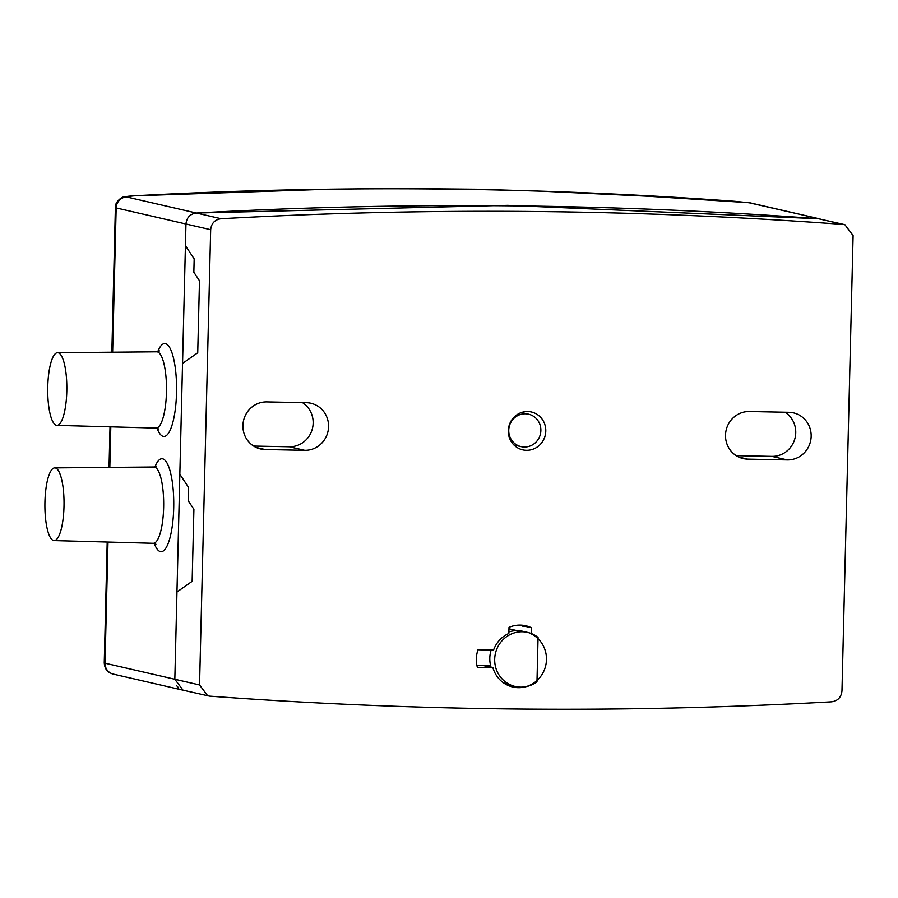 <?xml version="1.0" encoding="UTF-8"?>
<svg xmlns="http://www.w3.org/2000/svg" width="898" height="898" viewBox="0 0 898 898"><rect width="100%" height="100%" fill="white"/><g stroke="black" fill="none" stroke-linecap="round" stroke-linejoin="round"><path stroke-width="1.35" d="M844.883 224.68L818.471 218.742C611.448 203.397 404.089 201.5 196.393 213.039C190.152 213.892 186.672 217.541 185.953 224.006L185.426 245.659L194.17 258.893L193.845 272.229L199.479 280.76L197.728 352.768L182.541 363.443L179.836 474.223L188.58 487.457L188.254 500.792L193.901 509.323L192.138 581.332L176.962 592.006L174.829 679.27L183.046 690.192L209.447 696.118C416.481 711.463 623.841 713.36 831.526 701.821C837.767 700.979 841.258 697.319 841.976 690.854L853.1 235.59L844.883 224.68L843.2 224.433C636.166 209.088 428.806 207.191 221.121 218.73C214.88 219.583 211.4 223.243 210.671 229.697L199.547 684.961L207.764 695.883M531.504 627.781L531.29 633.921A28.298 27.254 -77 0 1 544.839 668.617A28.298 27.254 -77 0 1 512.814 687.015A28.298 27.254 -77 0 1 492.946 667.786L477.399 667.472A28.859 27.793 -77 0 1 478.005 649.759L493.552 650.062A28.298 27.254 -77 0 1 508.818 633.483L509.02 627.332A28.859 27.793 -77 0 1 525.835 625.783A28.859 27.793 -77 0 1 531.504 627.781L519.863 625.098M523.893 411.868A19.419 18.712 -77 0 1 531.403 411.991A19.419 18.712 -77 0 1 545.277 435.126A19.419 18.712 -77 0 1 522.681 449.853A19.419 18.712 -77 0 1 508.313 430.546A19.419 18.712 -77 0 1 523.893 411.868M749.359 411.52L788.96 412.305A23.864 22.978 -77 0 1 793.495 412.867A23.864 22.978 -77 0 1 810.961 438.942A23.864 22.978 -77 0 1 787.322 459.933L747.72 459.147A23.864 22.978 -77 0 1 743.185 458.586A23.864 22.978 -77 0 1 725.719 432.51A23.864 22.978 -77 0 1 749.359 411.52M265.123 449.539A23.864 22.978 -77 0 1 260.588 448.978A23.864 22.978 -77 0 1 243.122 422.902A23.864 22.978 -77 0 1 266.762 401.911L306.364 402.697A23.864 22.978 -77 0 1 310.899 403.258A23.864 22.978 -77 0 1 328.365 429.334A23.864 22.978 -77 0 1 304.725 450.325L265.123 449.539L256.267 447.496M253.64 446.07L289.313 446.777A23.864 22.978 103 0 0 312.134 429.614A23.864 22.978 103 0 0 302.435 402.618M736.237 455.679L771.91 456.386A23.864 22.978 103 0 0 794.73 439.223A23.864 22.978 103 0 0 785.02 412.227M492.946 667.786L482.125 665.295M517.001 630.632L508.975 628.791M485.829 666.148A16.647 16.029 -77 0 1 485.01 665.317M176.603 685.634L178.747 688.048M748.674 202.667A11.102 10.686 -77 0 1 750.324 202.903L820.121 218.977L748.674 202.667L647.503 196.213L542.179 191.218L476.243 189.231L393.717 188.479L327.714 189.254L134.408 195.831A11.102 2.885 -92.4 0 0 134.206 195.82A11.102 2.885 -92.4 0 0 134.161 195.82M221.121 218.73L196.37 213.039L507.696 205.339L818.471 218.742L843.2 224.433M190.309 215.296L188.052 217.664M199.547 684.961L174.829 679.27L185.953 224.006L116.156 207.932A11.102 10.686 -77 0 1 126.596 196.965C125.473 196.527 128.077 196.146 134.408 195.831M63.994 506.438A36.347 9.564 90.5 0 1 54.082 540.596A36.347 9.564 90.5 0 1 44.9 504.16A36.347 9.564 90.5 0 1 54.744 467.892A36.347 9.564 90.5 0 1 63.994 506.438M66.8 391.225A36.347 9.564 90.5 0 1 56.9 425.383A36.347 9.564 90.5 0 1 47.717 388.946A36.347 9.564 90.5 0 1 57.562 352.69A36.347 9.564 90.5 0 1 66.8 391.225M519.74 625.098A27.748 26.727 -77 0 1 523.377 626.467M527.687 632.417A27.748 26.727 -77 0 1 538.059 637.445L536.982 681.762A27.748 26.727 -77 0 1 515.228 686.499A27.748 26.727 -77 0 1 495.415 653.452A27.748 26.727 -77 0 1 527.687 632.417L522.793 631.294A27.748 26.727 103 0 0 508.863 631.945M491.161 650.017A27.748 26.727 103 0 0 491.116 667.371M502.667 682.233A27.748 26.727 103 0 0 510.345 685.365L515.228 686.499M490.566 665.373L476.872 665.25M111.846 352.196L115.382 207.561L116.156 207.932L112.632 352.196M113.53 674.174A11.102 10.686 -77 0 1 113.283 674.117C109.332 672.815 104.898 671.143 104.258 662.87L105.021 663.195L107.985 542.066M750.638 202.97A11.102 10.686 -77 0 0 750.324 202.903L734.946 201.32A11.102 2.952 93.5 0 1 735.069 201.343M508.739 430.254A16.647 16.029 -77 0 1 528.54 414.18A16.647 16.029 -77 0 1 540.865 430.557A16.647 16.029 -77 0 1 521.065 446.632A16.647 16.029 -77 0 1 508.739 430.254M210.671 229.697L185.953 224.006M289.313 446.777L304.725 450.325M738.863 457.104L747.72 459.147M771.91 456.386L787.322 459.933M157.06 428.211A46.471 12.224 -89.5 0 0 169.329 431.815A46.471 12.224 -89.5 0 0 176.524 392.819A46.471 12.224 -89.5 0 0 170.71 349.58A46.471 12.224 -89.5 0 0 157.767 351.69M109.814 467.398L110.802 426.853M174.829 679.27L105.021 663.195A11.102 10.686 -77 0 0 113.283 674.117L183.08 690.192M154.243 543.425A46.471 12.224 -89.5 0 0 166.523 547.017A46.471 12.224 -89.5 0 0 173.707 508.032A46.471 12.224 -89.5 0 0 167.904 464.782A46.471 12.224 -89.5 0 0 154.95 466.893M156.634 466.118L153.94 467.005A38.143 10.035 90.5 0 1 163.638 507.46A38.143 10.035 90.5 0 1 153.244 543.301L155.915 544.233M159.451 350.916L156.757 351.803A38.143 10.035 90.5 0 1 166.456 392.246A38.143 10.035 90.5 0 1 156.061 428.088L158.733 429.019M196.393 213.039L126.596 196.965M54.082 540.596L153.244 543.301M54.744 467.892L153.94 467.005M56.9 425.383L156.061 428.088M57.562 352.69L156.757 351.803M110.016 426.831L109.028 467.409M107.199 542.044L104.247 662.87M115.382 207.561C114.585 202.072 122.375 196.494 123.946 196.931L134.206 195.82C334.763 184.887 535.006 186.728 734.946 201.32M521.39 412.541L528.54 414.18M513.914 444.981L521.065 446.632"/></g></svg>
